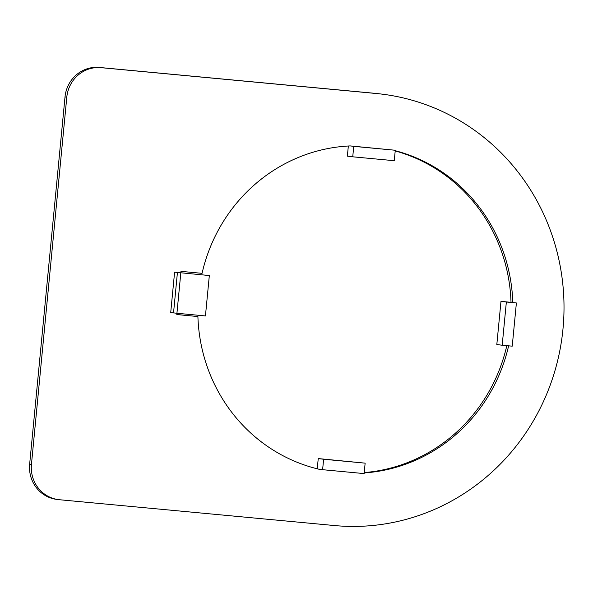 <?xml version="1.0" encoding="UTF-8"?>
<svg xmlns="http://www.w3.org/2000/svg" width="593" height="593" viewBox="0 0 593 593"><rect width="100%" height="100%" fill="white"/><g stroke="black" fill="none" stroke-linecap="round" stroke-linejoin="round"><path stroke-width="0.89" d="M66.801 97.148A32.556 31.281 -82.9 0 1 101.069 67.669L376.162 93.501A217.038 208.521 -82.9 0 1 382.307 94.168A217.038 208.521 -82.9 0 1 562.646 332.221A217.038 208.521 -82.9 0 1 334.556 525.554L59.463 499.729A32.556 31.281 -82.9 0 1 58.544 499.625A32.556 31.281 -82.9 0 1 31.444 464.401L66.801 97.148L65.015 96.926A32.556 31.281 -82.9 0 1 99.276 67.446L374.368 93.271A217.038 208.521 -82.9 0 1 380.521 93.946L382.307 94.168M174.601 272.172L170.71 312.57L176.929 313.267L205.437 315.943L209.329 275.545L174.601 272.172L209.329 275.545M180.828 272.758L180.961 271.357L202.065 273.336A163.861 157.434 -82.9 0 1 350.159 145.915L395.272 150.259L353.747 146.36L352.739 156.804L394.263 160.703L395.272 150.259M395.227 150.696A163.861 157.434 -82.9 0 1 512.804 302.512L500.981 301.348L496.815 344.548L502.189 345.222L512.233 346.164L516.392 302.964L506.355 302.015L502.189 345.222M508.624 345.83A163.861 157.434 -82.9 0 1 364.198 472.932M322.614 469.693L364.139 473.592L365.14 463.148L318.241 458.574L323.615 459.249L322.614 469.693L319.027 469.241A163.861 157.434 -82.9 0 1 197.906 316.543L176.803 314.557L180.821 272.869M58.544 499.625L56.75 499.402A32.556 31.281 -82.9 0 1 29.65 464.171L65.015 96.926M318.241 458.574L317.255 468.811M506.815 345.66A163.861 157.434 -82.9 0 1 364.235 472.577M395.205 150.941A163.861 157.434 -82.9 0 1 511.018 302.289M348.343 146.004L347.365 156.137L352.739 156.804M197.906 316.543L176.81 314.505M353.747 146.36L350.159 145.915M500.981 301.348L506.355 302.015M516.392 302.964L512.804 302.512M365.14 463.148L323.615 459.249M99.276 67.446L101.069 67.669M374.368 93.271L376.162 93.501M29.65 464.171L31.444 464.401M177.426 272.528L173.534 312.926"/></g></svg>
